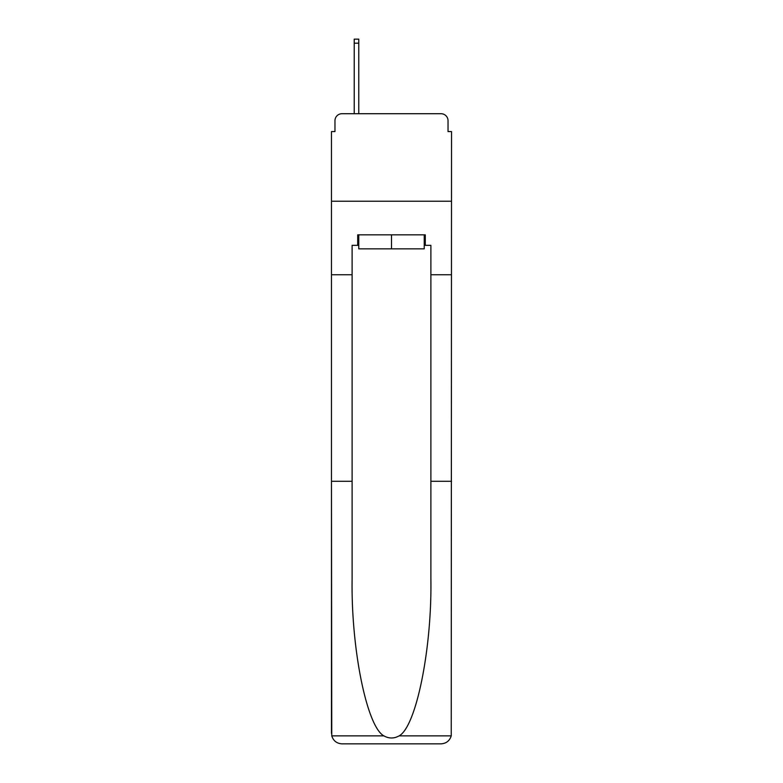 <?xml version="1.0" encoding="UTF-8"?>
<svg xmlns="http://www.w3.org/2000/svg" width="783" height="783" viewBox="0 0 783 783"><rect width="100%" height="100%" fill="white"/><g stroke="black" fill="none" stroke-linecap="round" stroke-linejoin="round"><path stroke-width="1.17" d="M334.967 120.719L334.967 131.573L334.967 120.719A6.998 6.998 0 0 1 341.965 113.711L354.219 113.711L354.219 39.15L358.771 39.15L358.771 113.711L364.193 113.711M424.229 245.343L425.286 245.343L425.286 234.841L357.714 234.841L357.714 245.343L352.115 245.343L352.115 481.291L331.463 481.291L331.767 735.863C333.362 740.835 336.759 743.498 341.965 743.85L441.035 743.85C446.241 743.498 449.638 740.835 451.233 735.863L451.537 131.573L448.033 131.573L448.033 120.719A6.998 6.998 0 0 0 441.035 113.711L341.965 113.711M352.115 274.755L331.463 274.755L331.463 201.231L451.537 201.231L331.463 201.231L331.463 131.573L334.967 131.573M418.807 113.711L441.035 113.711M448.033 131.573L448.033 120.719M341.965 743.85L368.568 743.85L341.965 743.85M352.115 481.291L352.115 579.224C351.029 648.784 366.836 726.722 383.876 735.863C388.955 738.692 394.035 738.692 399.124 735.863C416.164 726.722 431.971 648.784 430.885 579.224L430.885 245.343L425.286 245.343M331.463 733.348L331.463 274.755M451.537 274.755L430.885 274.755M451.537 481.291L430.885 481.291M357.714 245.343L358.771 245.343M358.771 234.841L358.771 248.847L424.229 248.847L424.229 234.841M391.5 234.841L391.5 248.847M331.767 735.863L383.876 735.863M399.124 735.863L451.233 735.863M354.219 43.173L358.771 43.173"/></g></svg>
